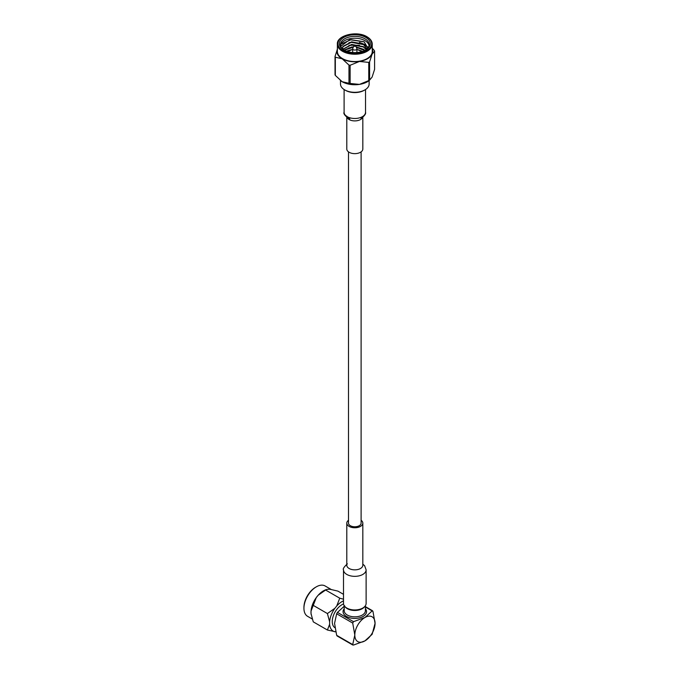 <?xml version="1.0" encoding="UTF-8"?>
<svg xmlns="http://www.w3.org/2000/svg" width="679" height="679" viewBox="0 0 679 679"><rect width="100%" height="100%" fill="white"/><g stroke="black" fill="none" stroke-linecap="round" stroke-linejoin="round"><path stroke-width="1.02" d="M348.505 151.875L348.505 523.136A6.298 3.641 0 0 0 350.356 525.707A6.298 3.641 0 0 0 357.222 526.497A6.298 3.641 0 0 0 361.109 523.136L361.109 151.875M346.791 117.289L346.791 149.015A8.021 4.626 0 0 0 351.739 153.293A8.021 4.626 0 0 0 360.481 152.283A8.021 4.626 0 0 0 362.824 149.015L362.824 117.289M355.754 45.892L356.865 48.54A2.122 1.222 180 0 1 356.925 48.829A2.122 1.222 180 0 1 355.618 49.966A2.122 1.222 180 0 1 353.309 49.694A2.122 1.222 180 0 1 352.69 48.829A2.122 1.222 180 0 1 352.749 48.54L353.861 45.892A0.976 0.56 0 0 0 355.754 45.892A0.976 0.56 0 0 0 353.861 45.892M369.036 45.561A14.318 8.267 0 0 0 364.937 40.647A14.318 8.267 0 0 0 350.084 38.686A14.318 8.267 0 0 0 340.578 45.561M367.806 48.09L364.224 41.886L349.71 39.688L340.782 46.282M364.937 89.883L364.122 90.349A13.173 7.605 180 0 1 345.492 90.349L344.686 89.883A14.318 8.267 0 0 0 364.937 89.883A14.318 8.267 0 0 0 369.13 84.043L369.13 80.614M343.871 50L343.871 50A15.464 8.929 180 0 1 343.871 37.379A15.464 8.929 180 0 1 365.743 37.379A15.464 8.929 180 0 1 365.743 50A15.464 8.929 180 0 1 343.871 50M365.327 50.238A14.318 8.267 0 0 0 369.13 44.627A14.318 8.267 0 0 0 364.937 38.779A14.318 8.267 0 0 0 349.329 36.989A14.318 8.267 0 0 0 340.493 44.627A14.318 8.267 0 0 0 344.295 50.238L353.309 47.216M372.253 44.152L372.253 51.477A17.442 10.066 180 0 1 361.483 60.779A17.442 10.066 180 0 1 342.479 58.598A17.442 10.066 180 0 1 337.37 51.477L337.37 44.152A17.442 10.066 180 0 0 342.479 51.273A17.442 10.066 180 0 0 361.483 53.463A17.442 10.066 180 0 0 372.253 44.152C372.194 41.292 370.454 38.83 367.025 36.776C356.899 30.275 336.411 35.469 337.37 44.152M346.477 51.205L349.439 50.365M348.955 47.87L353.267 47.318M356.39 47.411L359.446 47.903M348.955 45.272L359.446 45.306M359.446 42.387L364.937 44.542L367.865 47.14M348.955 42.675L351.102 42.302L364.937 44.873L367.865 47.471M341.953 43.694L351.102 39.696L363.961 41.725M335.027 56.544L335.027 74.749A20.336 11.738 0 0 0 335.333 75.411L335.333 57.214A20.336 11.738 180 0 1 335.027 56.544L337.522 48.803M372.253 48.133L374.29 50.475A20.336 11.738 180 0 1 374.596 51.137L374.596 69.343L372.1 77.092L369.597 80.097L369.597 61.899A20.336 11.738 180 0 1 368.756 62.383L368.756 80.589A20.336 11.738 0 0 0 369.597 80.097L369.215 80.546A17.9 10.338 180 0 1 359.446 84.391L368.756 80.589M348.972 65.091L348.972 83.288A20.336 11.738 0 0 0 350.126 83.466L350.126 65.269A20.336 11.738 180 0 1 348.972 65.091L342.157 58.784L335.333 57.214M335.333 75.411L342.157 81.718L348.972 83.288M350.126 83.466L359.446 84.391A17.9 10.338 180 0 1 342.157 81.718A17.9 10.338 180 0 1 340.4 80.546A17.9 10.338 180 0 1 340.323 80.487M368.756 62.383L359.446 61.458L350.126 65.269M374.596 51.137L372.1 54.15L369.597 61.899M337.37 49.151A17.9 10.338 0 0 0 342.157 58.784A17.9 10.338 0 0 0 359.446 61.458A17.9 10.338 0 0 0 372.1 54.15A17.9 10.338 0 0 0 372.253 49.151M345.492 90.349L344.686 89.883A14.318 8.267 0 0 1 340.493 84.043L340.493 80.614M342.326 48.667L342.971 46.393L351.637 41.826L363.469 44.093L367.033 48.93M342.878 49.194L351.637 44.424L363.469 46.69L366.354 49.508M344.083 50.102L351.637 47.021L353.445 46.885M356.212 46.978L363.469 49.287L364.971 50.416M346.315 51.146L351.484 49.643M360.345 50.45L362.611 51.4M342.555 48.311L342.971 46.724L351.637 42.149L363.469 44.415L366.991 48.964M342.988 49.287L351.637 44.746L363.469 47.012L366.227 49.618M356.356 47.318L364.742 50.535M346.697 51.29L349.532 50.322M361.635 51.256L362.221 51.528M342.691 47.148L342.632 48.973M343.498 569.817A11.314 6.527 180 0 0 346.808 574.434A11.314 6.527 180 0 0 362.807 574.434A11.314 6.527 180 0 0 366.117 569.817L366.117 603.427A11.314 6.527 180 0 1 359.14 609.453A11.314 6.527 180 0 1 346.808 608.044A11.314 6.527 180 0 1 343.498 603.427L343.498 569.817C342.649 569.053 343.939 567.058 347.359 563.825M361.109 520.275A8.021 4.626 180 0 1 362.824 523.136A8.021 4.626 180 0 1 357.875 527.413A8.021 4.626 180 0 1 349.142 526.412A8.021 4.626 180 0 1 346.791 523.136A8.021 4.626 180 0 1 348.505 520.275M303.937 608.291L303.937 607.349A16.381 9.455 -60 0 1 315.523 587.293L316.338 586.826A17.527 10.117 120 0 0 303.937 608.291A17.527 10.117 120 0 0 307.57 616.311L312.221 618.993M343.498 600.847A17.527 10.117 120 0 0 341.97 601.628A17.527 10.117 120 0 0 336.733 605.991L339.746 598.191L325.597 590.026L318.145 595.262A17.527 10.117 -60 0 1 323.382 590.891A17.527 10.117 -60 0 1 325.233 589.983L326.395 589.516L325.597 590.026M311.135 614.478A17.527 10.117 -60 0 1 311.126 614.419A17.527 10.117 -60 0 1 311.033 613.57L311.033 611.083A17.527 10.117 120 0 0 311.033 613.57L313.257 621.845L327.405 630.01L329.621 624.307L329.621 621.82L327.405 613.553L313.257 605.379L311.033 611.083A17.527 10.117 -60 0 1 316.278 597.579L318.145 595.262A17.527 10.117 120 0 0 316.278 597.579L313.257 605.379M345.008 606.678A10.592 6.119 0 0 0 347.317 608.681A10.592 6.119 0 0 0 364.615 606.678M334.917 627.727A13.75 7.936 -60 0 1 333.041 616.659A13.75 7.936 -60 0 1 341.97 604.709A13.75 7.936 -60 0 1 343.532 603.954M339.746 598.191L343.498 599.201M343.498 594.329L337.947 591.129L330.486 589.372A17.527 10.117 120 0 0 328.619 589.211L330.486 589.372M328.619 589.211L326.395 589.516M327.405 613.553L334.866 608.316L336.733 605.991M335.74 631.835L327.405 630.01M334.866 608.316A17.527 10.117 120 0 0 329.621 621.82M329.621 624.307A17.527 10.117 120 0 0 334.866 631.759M344.686 605.812L337.463 612.399L353.521 621.667L364.937 617.5L372.151 610.913L365.404 607.018M336.657 613.799L334.56 623.347L336.657 635.315L352.715 644.583L354.811 635.035A14.318 8.267 120 0 0 364.937 640.883A14.318 8.267 120 0 0 375.063 623.347A14.318 8.267 120 0 0 364.937 617.5A14.318 8.267 120 0 0 354.811 635.035L352.715 623.067L336.657 613.799L337.463 612.399M337.463 635.782L336.657 635.315M352.715 644.583L353.521 645.05L352.715 644.583M372.958 611.38L372.151 610.913L372.958 611.38L375.063 623.347L372.151 634.296L364.937 640.883L353.521 645.05M353.521 621.667L352.715 623.067M331.216 589.491L325.097 585.952A17.527 10.117 120 0 0 316.338 586.826L315.523 587.293M344.1 89.526L344.1 112.307A10.711 6.187 0 0 0 350.712 118.019A10.711 6.187 0 0 0 362.382 116.678A10.711 6.187 0 0 0 365.523 112.307L365.523 89.526M347.071 117.492A8.021 4.626 0 0 0 360.481 119.546A8.021 4.626 0 0 0 362.544 117.492M361.754 51.663A8.021 4.626 0 0 0 360.481 50.704A8.021 4.626 0 0 0 356.925 49.516M342.878 50.577A16.865 9.735 0 0 0 366.736 50.577A16.865 9.735 0 0 0 366.736 36.802A16.865 9.735 0 0 0 342.878 36.802A16.865 9.735 0 0 0 342.878 50.577M352.69 49.516A8.021 4.626 0 0 0 347.86 51.663M362.824 565.344L362.824 565.225A8.021 4.626 180 0 1 360.481 568.501A8.021 4.626 180 0 1 349.142 568.501A8.021 4.626 180 0 1 346.791 565.225L346.791 523.136M365.404 608.732A11.738 6.782 180 0 1 363.112 616.447A11.738 6.782 180 0 1 348.03 617.194A11.738 6.782 180 0 1 344.211 608.732M344.211 605.71L344.211 610.718A10.592 6.119 0 0 0 347.317 615.047A10.592 6.119 0 0 0 362.297 615.047A10.592 6.119 0 0 0 365.404 610.718L365.404 605.71M360.999 118.316L361.865 117.917C364.835 115.438 366.057 113.571 365.523 112.307M362.017 51.587L356.925 49.397M356.925 48.829L356.925 52.529M352.69 48.829L352.69 52.529M352.69 49.397L347.606 51.587M344.1 112.307C342.411 114.445 350.483 120.081 349.736 118.833C349.66 119.58 345.475 115.277 346.791 116.16M366.117 569.817L364.615 565.717L362.824 564.173M365.404 606.627L372.593 610.777M337.022 635.909L352.817 645.033M362.824 523.136L362.824 565.225"/></g></svg>

